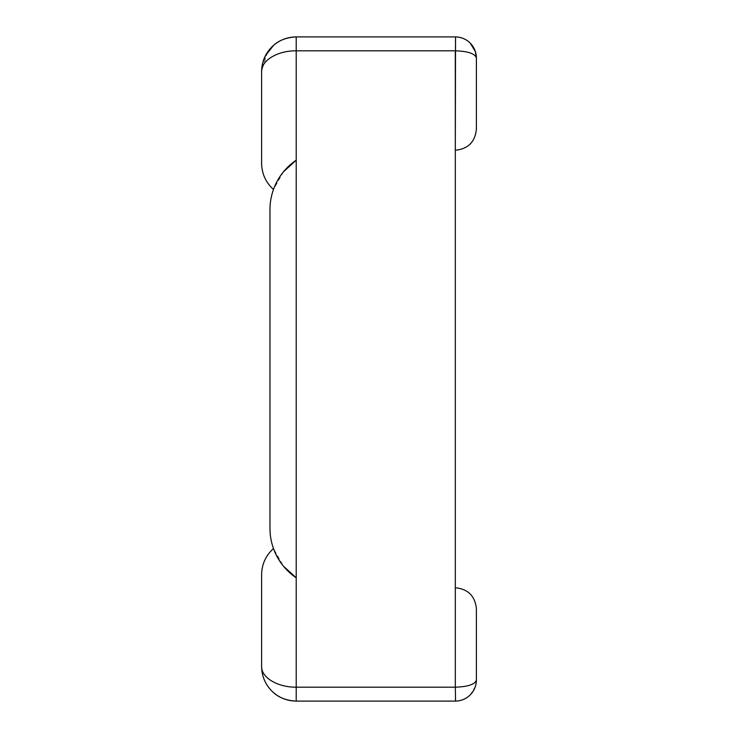 <?xml version="1.0" encoding="UTF-8"?>
<svg xmlns="http://www.w3.org/2000/svg" width="738" height="738" viewBox="0 0 738 738"><rect width="100%" height="100%" fill="white"/><g stroke="black" fill="none" stroke-linecap="round" stroke-linejoin="round"><path stroke-width="0.55" stroke-dasharray="3.69 2.77" d="M296.215 577.808L296.215 160.192A59.658 59.658 0 0 0 269.97 209.62L269.97 528.38A59.658 59.658 0 0 0 296.215 577.808L296.215 687.179L455.309 687.179L455.309 587.752C468.086 589.025 475.115 596.046 476.388 608.832L476.388 680.021C475.115 684.357 468.086 686.746 455.309 687.179L296.215 687.179L296.215 701.1L455.309 701.1L455.309 50.821L296.215 50.821L296.215 687.179C277.719 687.41 261.224 677.549 261.612 666.497L261.612 574.625C261.824 564.229 265.781 555.529 273.475 548.546L283.53 566.258M283.53 171.742L273.475 189.454C265.781 182.471 261.824 173.771 261.612 163.375L261.612 71.429C261.298 60.396 277.765 50.59 296.215 50.821L296.215 36.9L455.309 36.9L455.309 50.821L296.215 50.821L296.215 160.192M476.388 57.979C475.115 53.643 468.086 51.254 455.309 50.821L455.309 150.248C468.086 148.975 475.115 141.954 476.388 129.168L476.139 54.796C475.438 50.35 473.455 46.439 470.207 43.072M271.75 47.038L270.994 47.813M269.757 49.206L267.599 52.084M267.497 52.232L261.621 71.051M273.632 45.286C279.324 40.175 286.842 37.38 296.187 36.9M468.086 41.227C464.405 38.468 460.226 37.029 455.558 36.9M470.207 694.928L475.383 686.395L476.388 680.021M468.086 696.773C464.405 699.532 460.226 700.971 455.558 701.1M271.75 690.962C265.145 684.098 261.769 675.943 261.612 666.497M273.632 692.714C279.324 697.825 286.842 700.62 296.187 701.1"/><path stroke-width="1.11" d="M470.207 43.072L468.095 41.217L470.207 43.072C474.23 47.232 476.296 52.195 476.388 57.979C476.296 52.195 474.23 47.232 470.207 43.072L475.383 51.605L476.388 57.979C475.115 53.643 468.086 51.254 455.309 50.821L455.309 687.179L296.215 687.179L296.215 50.821L296.215 577.808A59.658 59.658 0 0 1 269.97 528.38L269.97 209.62A59.658 59.658 0 0 1 296.215 160.192C285.366 167.738 277.783 177.489 273.475 189.454C265.781 182.471 261.824 173.771 261.612 163.375L261.612 71.429L262.59 63.45L265.523 55.581L273.632 45.286C280.154 39.806 287.672 37.011 296.187 36.9C287.672 37.011 280.154 39.806 273.632 45.286C279.324 40.175 286.842 37.38 296.187 36.9M468.086 41.227C464.405 38.468 460.226 37.029 455.558 36.9C460.198 37.001 464.377 38.441 468.095 41.217C464.377 38.441 460.198 37.001 455.558 36.9L296.215 36.9L296.215 50.821L455.309 50.821L296.215 50.821C277.719 50.59 261.224 60.451 261.612 71.503C261.769 62.01 265.145 53.856 271.75 47.038L273.632 45.286M261.612 71.365L261.612 71.475C261.769 62.01 265.145 53.856 271.75 47.038M455.558 36.9L455.309 150.248C468.086 148.975 475.115 141.954 476.388 129.168L476.388 57.979M283.53 171.742L296.215 160.192M476.388 680.021C476.296 685.805 474.23 690.768 470.207 694.928C473.455 691.561 475.438 687.65 476.139 683.203L476.388 680.021C476.296 685.805 474.23 690.768 470.207 694.928L468.095 696.783C464.377 699.559 460.198 700.999 455.558 701.1L296.215 701.1L296.215 577.808C285.366 570.262 277.783 560.511 273.475 548.546C265.781 555.529 261.824 564.229 261.612 574.625L261.612 666.497C261.224 677.549 277.719 687.41 296.215 687.179L455.309 687.179L455.309 587.752C468.086 589.025 475.115 596.046 476.388 608.832L476.388 680.021C475.115 684.357 468.086 686.746 455.309 687.179L455.558 701.1C460.198 700.999 464.377 699.559 468.095 696.783C464.405 699.532 460.226 700.971 455.558 701.1M470.207 694.928L468.095 696.783M283.53 566.258L296.215 577.808M261.612 666.497C261.769 675.99 265.145 684.144 271.75 690.962C265.145 684.098 261.769 675.943 261.612 666.497C261.769 675.99 265.145 684.144 271.75 690.962L273.632 692.714C280.154 698.194 287.672 700.989 296.187 701.1C287.672 700.989 280.154 698.194 273.632 692.714C279.324 697.825 286.842 700.62 296.187 701.1M271.75 690.962L273.632 692.714M270.994 47.813L269.988 48.939"/></g></svg>
